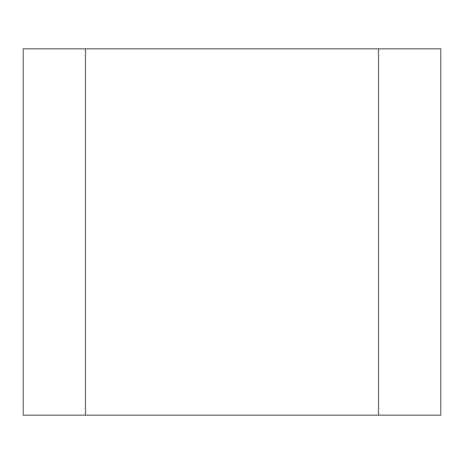 <?xml version="1.0" encoding="UTF-8"?>
<svg xmlns="http://www.w3.org/2000/svg" width="464" height="464" viewBox="0 0 464 464"><rect width="100%" height="100%" fill="white"/><g stroke="black" fill="none" stroke-linecap="round" stroke-linejoin="round"><path stroke-width="0.35" stroke-dasharray="2.32 1.74" d="M378.525 415.158L378.525 48.842L378.525 415.158L85.475 415.158L85.475 48.842L378.525 48.842L85.475 48.842L85.475 415.158L440.8 415.158L378.525 415.158L378.525 48.842L440.8 48.842L440.8 415.158L440.8 48.842L378.525 48.842L378.525 415.158M85.475 48.842L23.2 48.842L85.475 48.842L85.475 415.158L23.2 415.158L23.2 48.842L23.2 415.158L85.475 415.158L85.475 48.842"/><path stroke-width="0.7" d="M378.525 48.842L378.525 415.158L378.525 48.842L85.475 48.842L85.475 415.158L85.475 48.842L440.8 48.842L378.525 48.842L378.525 415.158L85.475 415.158L440.8 415.158L378.525 415.158L378.525 48.842M23.2 48.842L85.475 48.842L23.2 48.842L23.2 415.158L85.475 415.158L23.2 415.158L23.2 48.842M85.475 415.158L85.475 48.842L85.475 415.158M440.8 415.158L440.8 48.842L440.8 415.158"/></g></svg>
